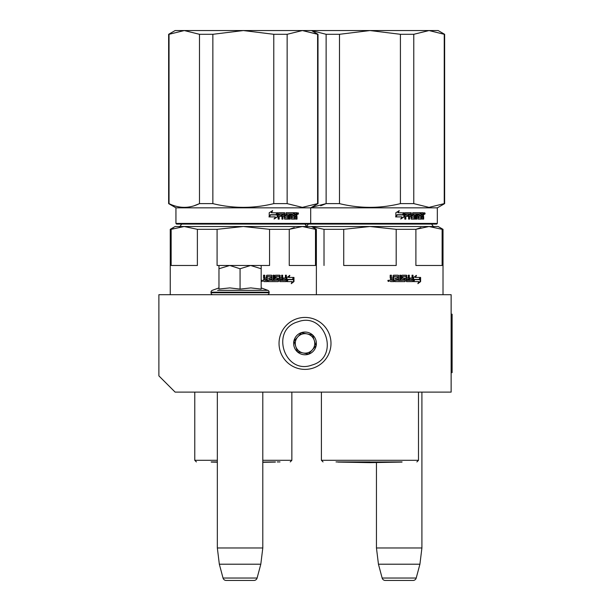 <?xml version="1.0" encoding="UTF-8"?>
<svg xmlns="http://www.w3.org/2000/svg" width="611" height="611" viewBox="0 0 611 611"><rect width="100%" height="100%" fill="white"/><g stroke="black" fill="none" stroke-linecap="round" stroke-linejoin="round"><path stroke-width="0.92" d="M175.128 392.117L451.132 392.117L451.132 294.701L158.891 294.701L158.891 375.88L175.128 392.117M376.452 462.535L376.452 547.975L378.446 564.213L382.15 578.044A3.246 3.246 33.8 0 0 385.281 580.45L413.074 580.45A3.246 3.246 -33.8 0 0 416.213 578.044L382.15 578.044M421.911 392.117L421.911 547.975L376.452 547.975M421.911 547.975L419.917 564.213L378.446 564.213M419.917 564.213L416.213 578.044M413.074 580.45L385.281 580.45M217.34 392.117L217.34 547.975L219.334 564.213L223.038 578.044A3.246 3.246 33.8 0 0 226.177 580.45L253.962 580.45A3.246 3.246 -33.8 0 0 257.101 578.044L223.038 578.044M262.799 392.117L262.799 547.975L217.34 547.975M262.799 547.975L260.805 564.213L219.334 564.213M260.805 564.213L257.101 578.044M226.757 265.48L250.625 265.48L240.07 268.741L229.744 265.48L253.382 265.48M253.382 294.701L226.757 294.701M267.183 294.701A1.948 1.948 -40.2 0 0 269.13 292.753L211.009 292.753A1.948 1.948 40.1 0 0 212.956 294.701M262.547 290.34L267.847 290.34A1.948 1.948 -129.3 0 1 269.13 292.173L269.13 292.753M269.13 292.173L211.009 292.173L211.009 292.753M261.18 287.911L267.847 290.34L217.6 290.34M211.009 292.173A1.948 1.948 129 0 1 212.292 290.34L218.959 287.911M219.525 288.98L229.835 287.911L240.07 289.102L250.846 287.911L261.18 289.102L261.18 268.748L250.625 265.48L261.18 265.48L261.18 268.748M229.293 265.48L218.967 265.48L218.967 268.741L229.744 265.48M250.846 294.701L250.403 294.701M240.07 289.102L240.07 268.741M229.835 294.701L229.201 294.701M218.967 289.102L218.967 268.741M296.977 318.705A25.975 25.975 0 0 0 280.312 351.447A25.975 25.975 0 0 0 313.046 368.112A25.975 25.975 0 0 0 329.719 335.37A25.975 25.975 0 0 0 296.977 318.705A25.975 25.975 0 0 0 280.312 351.447A25.975 25.975 0 0 0 313.046 368.112A25.975 25.975 0 0 0 329.719 335.37A25.975 25.975 0 0 0 296.977 318.705M297.985 321.798C269.665 329.528 284.596 375.437 312.045 365.027C340.365 357.29 325.434 311.389 297.985 321.798M301.498 332.605A11.365 11.365 0 0 0 294.204 346.926A11.365 11.365 0 0 0 308.532 354.22A11.365 11.365 0 0 0 315.818 339.892A11.365 11.365 0 0 0 301.498 332.605M301.536 332.712L294.013 341.075L297.488 351.776L308.494 354.105L316.017 345.742L312.534 335.049L301.536 332.712M312.252 349.927A9.738 9.738 0 0 1 302.987 352.937A9.738 9.738 0 0 0 314.275 340.396A9.738 9.738 0 0 0 297.771 336.898A9.738 9.738 0 0 0 302.987 352.937A9.738 9.738 0 0 1 295.747 346.422M297.771 336.898A9.738 9.738 0 0 1 314.275 340.396M264.922 280.418L266.396 280.418L266.396 279.212L264.54 279.212L264.922 280.418L264.54 279.212M218.967 265.48L217.088 265.48L217.088 229.324L243.315 226.513L300.826 226.513M287.964 226.513L272.72 226.513M269.039 226.513L265.258 226.513M257.452 226.513L253.45 226.513M294.235 227.62L289.255 229.324L302.369 226.513L184.262 226.513L197.376 229.324L197.376 265.48L171.149 265.48L171.149 229.324L184.262 226.513L175.128 226.513L170.255 229.324L170.255 294.701M173.241 228.522L170.255 229.324M243.315 226.513L269.55 229.324L289.255 229.324L289.255 265.48L315.49 265.48L315.49 229.324L316.376 229.324L316.376 294.701M384.09 226.513L302.369 226.513L315.49 229.324M217.088 229.324L197.376 229.324M261.18 265.48L269.55 265.48L269.55 229.324M277.249 461.931L279.998 461.931M217.34 461.931L211.192 461.931M287.605 279.41L286.979 280.777M288.927 277.432L289.835 275.416L286.979 277.493L286.979 281.618L288.002 279.41L292.929 279.41L293.784 277.432L288.514 277.432L289.423 275.416M292.486 279.41L293.333 277.432M287.193 281.618L292.157 281.618L291.256 283.664L293.975 281.587L293.975 277.432L293.028 279.639L288.109 279.639L287.193 281.618M291.478 283.176L293.524 281.587L293.524 278.479M293.524 278.02L292.585 279.639M286.803 281.618L287.896 279.639M267.305 276.424L270.902 276.615L270.902 278.013L268.825 278.013L268.825 279.212L270.902 279.212L270.902 280.22L268.267 280.418L268.267 281.618L278.219 281.618L278.662 281.113L277.906 278.013M278.662 281.113L278.349 278.517M285.994 275.217L286.376 281.113L285.963 281.618L279.846 281.618L279.242 276.424L275.966 276.424L276.088 277.822L278.662 278.517M286.376 281.113L286.376 275.217L285.39 275.217L285.39 278.013L283.076 278.013L283.076 279.212L285.39 279.212L285.238 280.418L282.313 280.418L282.313 275.217M282.664 280.418L282.664 275.217L281.648 275.217L281.648 278.013L279.953 278.013L279.953 275.721L280.281 278.013M274.011 275.217L274.011 280.418L277.577 280.22L277.402 279.212L275.431 279.212L274.981 278.708L274.981 275.721L275.431 275.217L279.846 275.217L280.281 275.721M274.286 280.418L274.286 275.217L273.186 275.217L273.186 280.418L271.826 280.418L271.826 275.721L271.36 275.217M272.078 280.418L271.826 275.721M264.54 275.217L264.54 277.509L265.029 278.013L266.396 278.013L266.396 275.721L266.877 275.217L271.612 275.217L272.078 275.721M264.731 277.509L264.731 275.217L263.547 275.217L263.547 277.822L264.28 278.563L263.547 279.311L263.547 281.113L264.044 281.618L267.335 281.618L267.335 276.615M261.18 280.487L262.738 280.808L261.18 281.121M267.122 281.618L267.122 276.615M280.281 279.212L280.449 280.418L281.48 280.418L281.648 279.212L279.953 279.212L280.121 280.418L281.144 280.418M278.349 281.113L277.906 281.618M275.966 276.424L275.798 277.822L276.264 278.013M285.994 281.113L285.589 281.618M279.525 275.217L279.953 275.721M264.54 277.509L265.029 278.013M262.088 280.739L262.256 281.388L261.539 281.289L261.539 280.25L261.867 280.739L262.088 280.25M317.605 203.623L318.003 203.623L318.003 34.3L302.369 30.55L317.605 34.3L317.605 203.623L302.369 207.373L287.139 203.623L273.781 203.623C253.473 208.588 233.165 208.588 212.857 203.623L199.492 203.623C189.341 208.588 179.191 208.588 169.033 203.623L168.636 203.623L168.636 34.3L169.033 34.3L169.033 203.623M444.243 203.623L444.64 203.623L444.64 34.3L444.243 34.3L444.243 203.623L429.006 207.373L413.777 203.623L413.777 34.3L429.006 30.55L444.243 34.3L429.006 30.55L413.777 34.3L400.419 34.3L369.953 30.55L243.315 30.55L273.781 34.3L287.139 34.3L302.369 30.55L287.139 34.3L287.139 203.623M212.857 34.3L199.492 34.3L184.262 30.55L243.315 30.55L212.857 34.3L212.857 203.623M273.781 34.3L273.781 203.623M199.492 34.3L199.492 203.623L194.038 205.792M168.636 34.3L175.128 30.55L184.262 30.55L169.033 34.3M310.044 224.077L436.682 224.077L437.331 223.427L175.937 223.427L176.587 224.077L310.044 224.077L310.694 223.427L310.694 207.839L318.003 203.623M175.937 223.427L175.937 207.839L437.331 207.839L444.64 203.623M277.516 216.836L277.516 212.712L276.393 214.919L270.558 214.919L269.466 216.905L275.362 216.905L274.308 218.914L277.516 216.836L274.011 218.914M277.287 212.712L276.279 214.698L270.436 214.698L269.214 216.905L269.214 212.743L272.621 210.665L271.521 212.712L277.188 212.911M277.188 213.361L277.188 216.836M277.188 212.712L276.073 214.919M297.022 216.515L297.022 219.112L296.274 219.112L295.953 216.317L295.182 216.317L294.853 219.112L291.455 219.112L291.103 213.919L290.248 213.919L290.248 219.112L289.377 219.112L289.377 213.919L286.773 213.919L286.773 215.118L288.438 215.118L288.812 215.622L288.438 219.112L284.604 219.112L284.207 216.317L282.931 216.317L282.931 219.112L281.946 219.112L281.946 213.919L279.364 213.919L279.196 215.118L281.541 215.118L281.541 216.317L279.196 216.317L279.196 219.112L278.165 219.112L278.165 213.216L278.601 212.712L284.604 212.712L285.001 217.715L287.75 217.906L287.75 216.317L286.063 216.317L285.673 215.813L286.063 212.712L293.899 212.712L293.899 213.919L291.989 214.11L291.989 215.118L293.501 215.118L293.501 216.317L291.989 216.317L291.989 217.715L294.41 217.906L294.54 212.712L296.709 212.712L297.022 215.019L296.556 215.767L297.022 216.515L296.503 216.515L296.503 219.112L295.762 219.112M295.182 218.608L294.357 219.112M286.36 213.919L286.773 213.919L286.208 214.11L286.208 214.919L286.773 215.118L286.36 215.118M282.549 216.317L282.549 219.112M279.013 213.919L278.853 215.118M285.154 217.906L284.749 217.906L285.154 217.906M291.653 213.919L292.127 213.919L291.523 214.11L291.523 215.118L291.989 215.118L291.523 215.118M292.127 217.906L291.653 217.906L292.127 217.906M295.182 215.118L296.274 215.118L296.274 214.11L295.182 213.919L295.182 215.118L294.678 215.118L294.678 213.919L295.182 213.919L294.678 213.919M282.931 215.118L284.207 215.118L284.054 213.919L283.084 213.919L282.549 215.118L282.702 213.919L283.657 213.919M291.989 216.317L291.523 216.317L291.653 217.906M293.02 215.118L293.02 216.317M293.41 212.712L293.41 213.919M284.207 212.712L284.749 217.906M279.196 216.317L278.853 219.112M281.175 215.118L281.175 216.317M288.002 215.118L288.002 219.112M290.645 213.919L289.79 213.919L289.79 219.112L288.927 219.112M295.441 216.317L294.678 216.317L294.678 218.608M296.198 212.712L296.503 215.019L296.045 215.767L296.503 216.515M296.556 215.767L296.045 215.767M297.022 215.019L296.503 215.019M297.519 213.522L298.015 212.712L298.496 213.522L298.015 214.339L297.519 213.522M297.022 213.774L297.022 213.277M297.893 213.086L297.893 213.965M272.338 210.665L271.246 212.712M270.436 214.698L268.962 216.905M276.959 212.712L275.958 214.698M297.664 214.094L297.672 212.949M262.799 462.084L275.446 461.931M217.34 462.084L211.284 462.084L217.34 462.191M259.591 226.513L263.532 226.513M271.154 226.513L281.694 226.513M391.559 280.418L393.033 280.418L393.033 279.212L391.177 279.212L391.559 280.418L391.177 279.212M420.872 227.62L415.892 229.324L429.006 226.513L369.953 226.513L396.188 229.324L396.188 265.48L343.726 265.48L343.726 229.324L369.953 226.513L427.463 226.513M424.492 226.513L391.895 226.513M310.9 226.513L324.013 229.324L324.013 265.48M396.188 229.324L415.892 229.324L415.892 265.48L442.127 265.48L442.127 229.324L443.013 229.324L443.013 294.701M443.013 229.324L438.148 226.513L429.006 226.513L442.127 229.324M343.726 229.324L324.013 229.324M369.953 461.931L336.019 461.931M414.243 279.41L413.616 280.777M415.564 277.432L416.473 275.416L413.616 277.493L413.616 281.618L414.64 279.41L419.566 279.41L420.421 277.432L415.159 277.432L416.06 275.416M419.123 279.41L419.971 277.432M413.83 281.618L418.795 281.618L417.893 283.664L420.612 281.587L420.612 277.432L419.665 279.639L414.747 279.639L413.83 281.618M418.115 283.176L420.162 281.587L420.162 278.479M420.162 278.02L419.222 279.639M413.441 281.618L414.533 279.639M393.942 276.424L397.54 276.615L397.54 278.013L395.462 278.013L395.462 279.212L397.54 279.212L397.54 280.22L394.905 280.418L394.905 281.618L404.856 281.618L405.299 281.113L404.543 278.013M405.299 281.113L404.986 278.517M412.631 275.217L413.013 281.113L412.601 281.618L406.483 281.618L405.88 276.424L402.603 276.424L402.725 277.822L405.299 278.517M413.013 281.113L413.013 275.217L412.035 275.217L412.035 278.013L409.714 278.013L409.714 279.212L412.035 279.212L411.875 280.418L408.95 280.418L408.95 275.217M409.301 280.418L409.301 275.217L408.285 275.217L408.285 278.013L406.59 278.013L406.59 275.721L406.918 278.013M400.648 275.217L400.648 280.418L404.215 280.22L404.039 279.212L402.069 279.212L401.618 278.708L401.618 275.721L402.069 275.217L406.483 275.217L406.918 275.721M400.923 280.418L400.923 275.217L399.823 275.217L399.823 280.418L398.464 280.418L398.464 275.721L397.998 275.217M398.716 280.418L398.464 275.721M391.177 275.217L391.177 277.509L391.666 278.013L393.033 278.013L393.033 275.721L393.515 275.217L398.25 275.217L398.716 275.721M391.368 277.509L391.368 275.217L390.185 275.217L390.185 277.822L390.918 278.563L390.185 279.311L390.185 281.113L390.681 281.618L393.973 281.618L393.973 276.615M389.375 280.808L387.748 280.808L389.375 280.808M393.759 281.618L393.759 276.615M406.918 279.212L407.086 280.418L408.117 280.418L408.285 279.212L406.59 279.212L406.758 280.418L407.781 280.418M404.986 281.113L404.543 281.618M402.603 276.424L402.435 277.822L402.901 278.013M412.631 281.113L412.226 281.618M406.162 275.217L406.59 275.721M391.177 277.509L391.666 278.013M388.726 280.739L388.894 281.388L388.275 281.388L388.176 280.25L388.504 280.739L388.733 280.25M444.64 34.3L438.148 30.55L369.953 30.55L339.495 34.3L339.495 203.623L326.129 203.623L311.518 207.366M400.419 34.3L400.419 203.623C380.111 208.588 359.803 208.588 339.495 203.623M339.495 34.3L326.129 34.3L326.129 203.623L320.676 205.792M326.129 34.3L311.518 30.558M413.777 203.623L400.419 203.623M404.154 216.836L404.154 212.712L403.031 214.919L397.196 214.919L396.104 216.905L402 216.905L400.946 218.914L404.154 216.836L400.648 218.914M403.924 212.712L402.916 214.698L397.074 214.698L395.852 216.905L395.852 212.743L399.258 210.665L398.158 212.712L403.825 212.911M403.825 213.361L403.825 216.836M403.825 212.712L402.71 214.919M423.66 216.515L423.66 219.112L422.911 219.112L422.591 216.317L421.819 216.317L421.491 219.112L418.092 219.112L417.741 213.919L416.885 213.919L416.885 219.112L416.015 219.112L416.015 213.919L413.41 213.919L413.41 215.118L415.075 215.118L415.449 215.622L415.075 219.112L411.241 219.112L410.844 216.317L409.569 216.317L409.569 219.112L408.583 219.112L408.583 213.919L406.002 213.919L405.834 215.118L408.186 215.118L408.186 216.317L405.834 216.317L405.834 219.112L404.803 219.112L404.803 213.216L405.238 212.712L411.241 212.712L411.638 217.715L414.388 217.906L414.388 216.317L412.7 216.317L412.31 215.813L412.7 212.712L420.536 212.712L420.536 213.919L418.627 214.11L418.627 215.118L420.139 215.118L420.139 216.317L418.627 216.317L418.627 217.715L421.048 217.906L421.178 212.712L423.347 212.712L423.66 215.019L423.194 215.767L423.66 216.515L423.14 216.515L423.14 219.112L422.4 219.112M421.819 218.608L420.994 219.112M412.998 213.919L413.41 213.919L412.845 214.11L412.845 214.919L413.41 215.118L412.998 215.118M409.187 216.317L409.187 219.112M405.651 213.919L405.49 215.118M411.791 217.906L411.386 217.906L411.791 217.906M418.291 213.919L418.764 213.919L418.161 214.11L418.161 215.118L418.627 215.118L418.161 215.118M418.764 217.906L418.291 217.906L418.764 217.906M421.819 215.118L422.911 215.118L422.911 214.11L421.819 213.919L421.819 215.118L421.315 215.118L421.315 213.919L421.819 213.919L421.315 213.919M409.569 215.118L410.844 215.118L410.691 213.919L409.721 213.919L409.187 215.118L409.339 213.919L410.294 213.919M418.627 216.317L418.161 216.317L418.291 217.906M419.658 215.118L419.658 216.317M420.047 212.712L420.047 213.919M410.844 212.712L411.386 217.906M405.834 216.317L405.49 219.112M407.812 215.118L407.812 216.317M414.64 215.118L414.64 219.112M417.282 213.919L416.427 213.919L416.427 219.112L415.564 219.112M422.079 216.317L421.315 216.317L421.315 218.608M422.835 212.712L423.14 215.019L422.682 215.767L423.14 216.515M423.194 215.767L422.682 215.767M423.66 215.019L423.14 215.019M424.156 213.522L424.653 212.712L425.134 213.522L424.653 214.339L424.156 213.522M423.66 213.774L423.66 213.277M424.53 213.086L424.53 213.965M398.975 210.665L397.883 212.712M397.074 214.698L395.6 216.905M403.596 212.712L402.596 214.698M424.301 214.094L424.309 212.949M401.992 462.084L369.953 462.642L337.921 462.084L402.084 461.931M451.132 314.184L452.109 314.184L452.109 372.634L451.132 372.634M291.859 392.117L291.859 460.304L262.799 460.304M217.34 460.304L194.772 460.304L196.398 461.931M298.496 213.522L297.969 213.522M418.497 392.117L418.497 460.304L321.409 460.304L323.036 461.931M425.134 213.522L424.607 213.522M304.904 223.916C306.432 226.353 307.295 227.216 307.501 226.513M181.734 223.916C180.207 226.353 179.336 227.216 179.13 226.513M311.511 226.513L316.376 229.324M291.859 460.304L290.24 461.931M194.772 392.117L194.772 460.304M311.511 30.55L318.003 34.3M175.937 207.839L168.636 203.623M262.799 462.306L275.355 462.084M304.912 224.077L306.638 226.368L308.364 224.077M431.542 223.916C433.069 226.353 433.932 227.216 434.138 226.513M418.497 460.304L416.878 461.931M321.409 392.117L321.409 460.304M437.331 223.427L437.331 207.839"/></g></svg>
